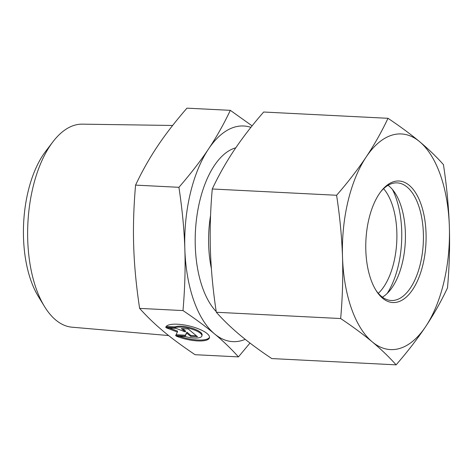 <?xml version="1.0" encoding="UTF-8"?>
<svg xmlns="http://www.w3.org/2000/svg" width="473" height="473" viewBox="0 0 473 473"><rect width="100%" height="100%" fill="white"/><g stroke="black" fill="none" stroke-linecap="round" stroke-linejoin="round"><path stroke-width="0.71" d="M165.739 327.346A22.473 6.811 13.3 0 1 189.247 325.962A22.473 6.811 13.3 0 1 209.462 337.734A22.473 6.811 13.3 0 1 176.24 336.114L185.256 336.569A14.681 4.452 -166.7 0 0 201.888 335.942A14.681 4.452 -166.7 0 0 191.358 328.971A14.681 4.452 -166.7 0 0 174.756 327.801L165.739 327.346M179.279 336.268A22.473 6.811 -166.7 0 0 209.521 337.267M166.224 326.447L174.975 326.89A14.681 4.452 13.3 0 1 191.571 328.061A14.681 4.452 13.3 0 1 202.101 335.032L201.888 335.942M174.756 327.801L174.975 326.89M181.354 328.593L188.183 328.936L197.513 336.729L190.684 336.386L186.687 333.045L185.215 336.108L175.654 335.623L177.369 332.052L166.325 327.83L175.885 328.315L185.351 331.928L181.354 328.593M182.744 328.658L185.564 331.017L185.351 331.928M169.316 327.984L177.582 331.141L177.369 332.052M176.086 334.724L185.434 335.197L186.9 332.135L190.897 335.475L196.342 335.747M185.215 336.108L185.434 335.197M186.687 333.045L186.9 332.135M190.684 336.386L190.897 335.475M52.793 141.971L45.585 151.455A89.515 44.214 92.9 0 0 38.272 296.335L44.486 306.498A101.665 50.215 -87.1 0 1 52.793 141.971A101.665 50.215 -87.1 0 1 82.267 124.157L172.639 125.469M168.63 335.558L72.014 327.192A101.665 50.215 -87.1 0 1 44.486 306.498M230.321 110.339L186.959 108.151C175.193 121.721 165.331 134.486 157.373 146.435C149.373 158.384 142.107 171.279 135.568 185.114C133.676 206.938 133.055 227.412 133.705 246.557C134.314 265.696 136.289 286.307 139.624 308.39C146.884 316.502 154.831 324.159 163.457 331.348C172.048 338.538 182.584 346.319 195.071 354.697L238.433 356.89C231.131 348.737 223.185 341.086 214.594 333.932C206.057 326.778 195.52 318.997 182.986 310.578C184.878 288.66 185.499 268.179 184.842 249.141C184.245 230.103 182.271 209.492 178.93 187.308C190.743 173.668 200.599 160.909 208.51 149.019C216.474 137.135 223.747 124.239 230.321 110.339L252.109 125.859M139.624 308.39L182.986 310.578M135.568 185.114L178.93 187.308M249.986 343.055L238.433 356.89M250.909 127.361A107.956 53.325 92.9 0 0 208.51 149.019A107.956 53.325 92.9 0 0 184.842 249.141A107.956 53.325 92.9 0 0 214.594 333.932A107.956 53.325 92.9 0 0 245.233 339.348M378.323 293.343A58.889 29.084 92.9 0 0 396.752 241.815A58.889 29.084 92.9 0 0 383.609 188.692M392.466 189.513A68.697 33.932 -87.1 0 1 387.221 293.414M380.783 191.695A58.889 29.084 -87.1 0 1 397.196 182.874A58.889 29.084 -87.1 0 1 407.135 187.077A58.889 29.084 -87.1 0 1 422.288 253.546A58.889 29.084 -87.1 0 1 391.254 300.497A58.889 29.084 -87.1 0 1 375.816 290.067M409.269 185.339A60.851 30.053 92.9 0 0 381.404 190.897A60.851 30.053 92.9 0 0 376.354 290.925A60.851 30.053 92.9 0 0 421.136 271.189A60.851 30.053 92.9 0 0 409.269 185.339M388.049 185.315A58.889 29.084 -87.1 0 1 389.137 186.167A58.889 29.084 -87.1 0 1 395.174 193.209A58.889 29.084 -87.1 0 1 390.284 290.008A58.889 29.084 -87.1 0 1 382.403 297.15M425.682 326.565A107.956 53.325 92.9 0 0 449.35 226.443A107.956 53.325 92.9 0 0 419.598 141.652A107.956 53.325 92.9 0 0 366.179 156.983A107.956 53.325 92.9 0 0 342.511 257.099A107.956 53.325 92.9 0 0 372.263 341.89A107.956 53.325 92.9 0 0 425.682 326.565C417.269 339.106 407.407 351.871 396.102 364.849C389.208 357.091 381.262 349.441 372.263 341.89C363.187 334.346 352.651 326.559 340.655 318.542C342.517 297.671 343.132 277.19 342.511 257.099C341.813 237.008 339.839 216.398 336.599 195.266C347.903 182.288 357.765 169.523 366.179 156.983C374.515 144.436 381.788 131.541 387.99 118.303C399.987 126.321 410.523 134.101 419.598 141.652C428.597 149.196 436.544 156.853 443.438 164.61C446.678 185.741 448.652 206.352 449.35 226.443C449.971 246.534 449.35 267.014 447.493 287.886C441.291 301.124 434.019 314.019 425.682 326.565M387.99 118.303L263.662 112.024C252.357 125.008 242.495 137.767 234.082 150.308C225.745 162.854 218.473 175.749 212.271 188.987C210.408 209.858 209.787 230.339 210.414 250.43C211.112 270.526 213.081 291.137 216.327 312.263C223.221 320.026 231.167 327.677 240.166 335.221C249.241 342.771 259.778 350.552 271.774 358.569L396.102 364.849M212.271 188.987L336.599 195.266M216.327 312.263L340.655 318.542M211.36 268.451A77.04 38.053 -87.1 0 1 210.58 215.339M235.755 147.83A86.855 42.901 92.9 0 0 196.419 219.768A86.855 42.901 92.9 0 0 216.22 311.553"/></g></svg>
